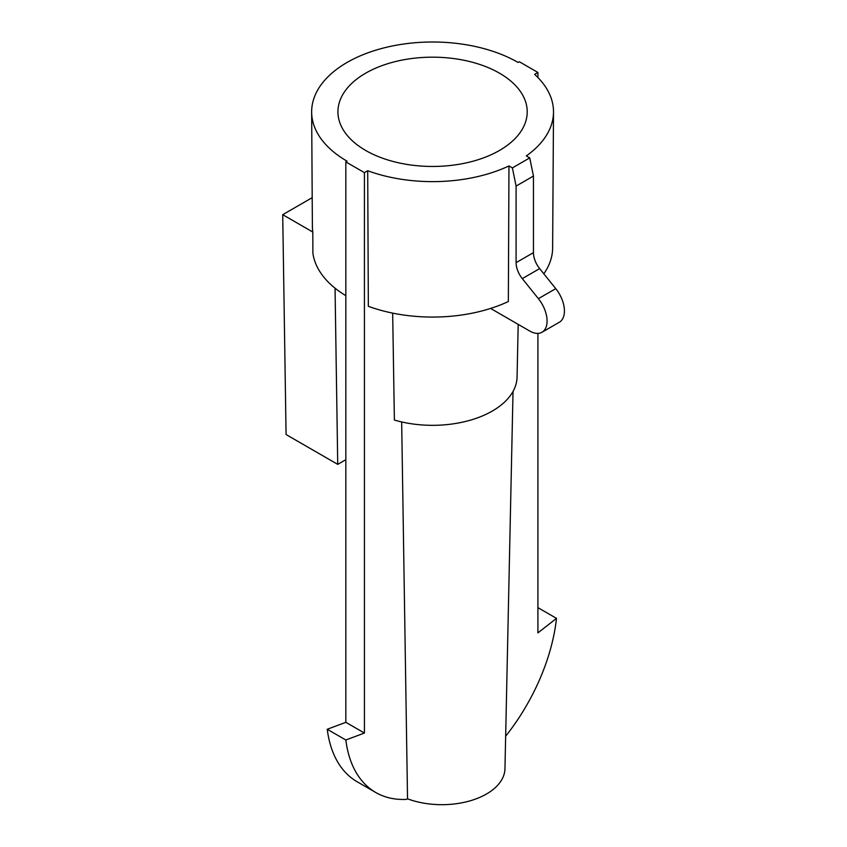 <?xml version="1.0" encoding="UTF-8"?>
<svg xmlns="http://www.w3.org/2000/svg" width="847" height="847" viewBox="0 0 847 847"><rect width="100%" height="100%" fill="white"/><g stroke="black" fill="none" stroke-linecap="round" stroke-linejoin="round"><path stroke-width="1.27" d="M367.704 170.734A120.92 69.814 180 0 0 508.973 165.938L508.348 301.521A120.052 69.316 0 0 1 368.339 306.307L367.704 170.734L364.422 172.629L364.422 733.047L345.83 739.992A148.966 86.002 120 0 0 375.74 792.485A148.966 86.002 120 0 0 406.549 799.377L407.534 798.816A63.091 36.421 0 0 0 471.641 800.373A63.091 36.421 0 0 0 504.96 768.705L513.028 391.462M335.052 288.171L337.731 464.368L286.074 434.543L282.718 214.683L312.204 197.658M375.74 792.485L357.148 781.76A148.966 86.002 120 0 1 327.249 729.267L345.83 722.322L345.83 161.904L347.069 161.184A120.92 69.814 180 0 1 311.654 112.079L312.384 226.551A120.189 69.39 0 0 0 312.808 232.046L312.892 253.189A120.052 69.316 0 0 0 345.83 295.677M311.654 112.079A120.92 69.814 180 0 1 386.094 47.368A120.92 69.814 180 0 1 518.089 62.456L519.327 61.736L537.909 72.471L534.626 74.367A120.92 69.814 180 0 1 553.504 112.079A120.92 69.814 180 0 1 526.315 155.922L529.735 157.891L512.382 167.907L516.098 186.075L516.098 262.655A17.522 10.122 -120 0 0 522.292 278.621L538.406 298.663A24.531 14.166 60 0 1 541.995 332.246A24.531 14.166 60 0 1 529.735 331.039L490.593 308.435M537.909 333.39L537.909 632.889L556.5 618.363A148.966 86.002 -60 0 1 505.648 736.223M537.909 72.471L537.909 77.532M407.534 798.816L401.669 421.944M518.195 324.369L517.062 377.148A84.499 48.787 0 0 1 492.319 411.039A84.499 48.787 0 0 1 394.384 420.059L392.669 313.125M508.973 165.938L512.382 167.907M345.83 161.904L364.422 172.629M499.497 73.181A94.631 54.642 180 0 1 527.215 112.026A94.631 54.642 180 0 1 432.573 166.457A94.631 54.642 180 0 1 337.942 112.026A94.631 54.642 180 0 1 396.205 61.376A94.631 54.642 180 0 1 499.497 73.181M345.83 722.322L364.422 733.047M327.249 729.267L345.83 739.992M537.909 607.638L556.5 618.363M543.827 273.803A120.052 69.316 0 0 0 552.625 248.012L553.504 112.079M529.735 157.891L533.451 176.06L533.451 252.639A17.522 10.122 -120 0 0 539.645 268.605L555.759 288.647A24.531 14.166 60 0 1 559.348 322.231L541.995 332.246M533.451 176.06L516.098 186.075M282.718 214.683L312.808 232.046M337.731 464.368L345.83 459.688M555.759 288.647L538.406 298.663M533.451 252.639L516.098 262.655M539.645 268.605L522.292 278.621"/></g></svg>

